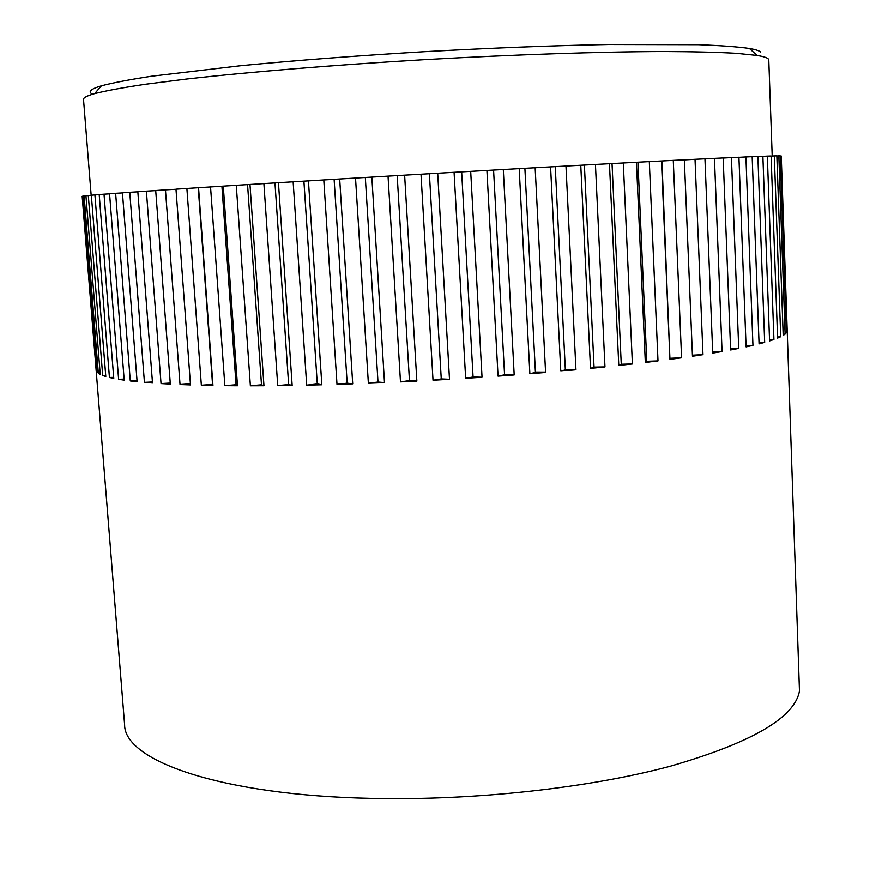 <?xml version="1.0" encoding="UTF-8"?>
<svg xmlns="http://www.w3.org/2000/svg" width="882" height="882" viewBox="0 0 882 882"><rect width="100%" height="100%" fill="white"/><g stroke="black" fill="none" stroke-linecap="round" stroke-linejoin="round"><path stroke-width="1.32" d="M186.885 188.45L198.549 187.69L212.937 385.467L201.35 385.225L186.885 188.45L175.981 189.156L190.501 384.905L180.038 384.519L165.452 189.85L155.706 190.512L170.325 384.078L161.042 383.56L146.39 191.14L137.835 191.725L152.509 382.997L144.439 382.358L129.764 192.287L122.444 192.805L137.118 381.674L130.293 380.925L115.63 193.301L109.566 193.753L124.208 380.131L118.629 379.282L104.021 194.172L99.203 194.558L113.767 378.4L109.434 377.452L94.925 194.911L91.342 195.22L105.796 376.493L102.698 375.467L88.31 195.506L85.929 195.749L100.239 374.431L98.343 373.34L84.121 195.958L82.919 196.135L97.053 372.237L96.314 371.09L82.169 196.344L124.616 724.739C124.153 760.46 219.75 795.266 371.388 798.364C473.402 800.713 588.239 788.1 669.526 766.414C751.398 742.898 794.704 717.772 799.467 691.036L781.254 156.037L787.174 331.566L786.424 332.801L780.206 155.894L778.839 155.871L785.112 334.058L783.161 334.267M772.202 156.037L768.773 59.932L768.09 58.741C766.69 57.506 763.007 56.404 757.032 55.434L736.393 53.306C717.529 52.236 693.373 51.652 663.926 51.52C601.039 51.696 514.845 54.541 424.992 59.623C335.138 64.904 249.187 71.982 186.697 79.038L145.706 84.231C123.215 87.583 106.193 90.714 94.661 93.624C87.042 95.796 83.327 97.737 83.514 99.446L91.166 195.33M92.632 94.22C87.494 91.937 90.416 89.137 101.419 85.819C112.83 82.831 129.577 79.623 151.66 76.216L240.995 65.676C296.595 60.34 357.772 55.665 424.529 51.674C491.296 47.97 552.606 45.577 608.448 44.497L698.412 44.695C720.737 45.544 737.749 46.79 749.424 48.455C755.356 49.491 759.049 50.649 760.505 51.928M785.112 334.058L783.194 335.369L776.855 155.882L774.308 155.916L780.724 336.692L777.56 337.001M776.855 155.982L778.839 155.871M780.217 155.993L781.022 155.96M82.269 196.267L82.919 196.234M84.121 195.958L85.94 195.848M88.31 195.506L91.353 195.319M94.925 194.911L99.214 194.657M104.021 194.172L109.566 193.842M115.63 193.301L122.455 192.904M129.764 192.287L137.846 191.813M146.39 191.14L155.706 190.6M165.452 189.85L175.981 189.255M210.544 186.929L223.278 186.124L237.479 385.743L224.855 385.643L210.544 186.929L198.549 187.69M236.277 185.297L249.981 184.448L263.961 385.721L250.378 385.765L236.277 185.297L223.278 186.124M263.894 183.588L278.458 182.684L292.151 385.401L277.731 385.599L263.894 183.588L249.981 184.448M293.144 181.791L308.446 180.865L321.831 384.761L306.693 385.125L293.144 181.791L278.458 182.684M323.793 179.939L339.68 178.991L352.712 383.835L337.001 384.343L323.793 179.939L308.446 180.865M355.523 178.043L371.84 177.084L384.486 382.601L368.367 383.262L355.523 178.043L339.68 178.991M388.036 176.124L404.629 175.154L416.855 381.079L400.483 381.873L388.036 176.124L371.84 177.084M421.001 174.206L437.692 173.247L449.489 379.271L433.018 380.219L421.001 174.206L404.629 175.154M454.076 172.299L470.69 171.362L482.035 377.22L465.652 378.29L454.076 172.299L437.692 173.247M486.919 170.435L503.291 169.52L514.184 374.927L498.043 376.107L486.919 170.435L470.69 171.362M519.189 168.627L535.154 167.745L545.583 372.425L529.862 373.714L519.189 168.627L503.291 169.52M550.577 166.885L565.968 166.048L575.946 369.745L560.776 371.113L550.577 166.885L535.154 167.745M580.764 165.243L595.438 164.449L604.964 366.901L590.51 368.356L580.764 165.243L565.968 166.048M609.462 163.699L623.298 162.972L632.394 363.946L618.778 365.446L609.462 163.699L595.438 164.449M636.44 162.277L649.306 161.604L657.994 360.892L645.326 362.436L636.44 162.277L623.298 162.972M661.456 160.987L673.275 160.381L681.577 357.783L669.945 359.349L661.456 160.987L649.306 161.604M684.344 159.918L695.027 159.3L702.965 354.641L692.458 356.229L684.344 159.829L673.275 160.381M704.961 158.903L714.442 158.363L722.049 351.499L712.722 353.076L704.95 158.815L695.027 159.3M723.174 158.043L731.421 157.569L738.719 348.39L730.616 349.945L723.163 157.944L714.442 158.363M738.918 157.327L745.907 156.93L752.941 345.325L746.084 346.858L738.918 157.239L731.421 157.569M752.159 156.764L757.881 156.445L764.672 342.348L759.071 343.837L752.159 156.676L745.907 156.93M762.886 156.357L767.329 156.114L773.922 339.46L769.567 340.904L762.875 156.268L757.881 156.445M780.724 336.692L777.593 338.071L771.1 156.004L767.329 156.114M771.1 156.092L774.308 155.916M773.922 339.46L769.534 339.846M764.672 342.348L759.027 342.8M752.941 345.325L746.04 345.821M738.719 348.39L730.572 348.908M722.049 351.499L712.678 352.028M702.965 354.641L692.414 355.159M669.945 359.349L661.908 161.053M681.577 357.783L670.342 358.246M645.326 362.436L646.76 361.278L637.94 162.288M657.994 360.892L646.76 361.278M618.778 365.446L621.259 364.233L612.031 163.644M632.394 363.946L621.259 364.233M590.51 368.356L594.038 367.088L584.391 165.132M604.964 366.901L594.038 367.088M560.776 371.113L565.34 369.823L555.252 166.709M575.946 369.745L565.34 369.823M529.862 373.714L535.418 372.391L524.889 168.385M545.583 372.425L535.418 372.391M498.043 376.107L504.559 374.784L493.578 170.138M514.184 374.927L504.559 374.784M465.652 378.29L473.072 376.967L461.65 171.946M482.035 377.22L473.072 376.967M433.018 380.219L441.254 378.907L429.402 173.798M449.489 379.271L441.254 378.907M400.483 381.873L409.457 380.594L397.187 175.672M416.855 381.079L409.457 380.594M368.367 383.262L377.992 382.016L365.324 177.536M384.486 382.601L377.992 382.016M337.001 384.343L347.166 383.152L334.124 179.399M352.712 383.835L347.166 383.152M306.693 385.125L317.288 383.99L303.915 181.218M321.831 384.761L317.288 383.99M277.731 385.599L288.646 384.541L274.975 182.982M292.151 385.401L288.646 384.541M250.378 385.765L261.491 384.784L247.566 184.68M263.961 385.721L261.491 384.784M224.855 385.643L236.067 384.739L221.922 186.289M237.479 385.743L236.067 384.739M201.35 385.225L212.551 384.409L198.241 187.811M212.937 385.467L212.551 384.409M180.038 384.519L190.424 383.846M161.042 383.56L170.248 383.042M144.439 382.358L152.432 381.961M130.293 380.925L137.041 380.638M118.629 379.282L124.119 379.095M109.434 377.452L113.679 377.342M102.698 375.467L105.708 375.412M98.343 373.34L100.151 373.329M96.314 371.09L96.965 371.09M787.174 331.566L786.38 331.654M101.419 85.819L94.661 93.624M749.424 48.455L757.032 55.434"/></g></svg>
